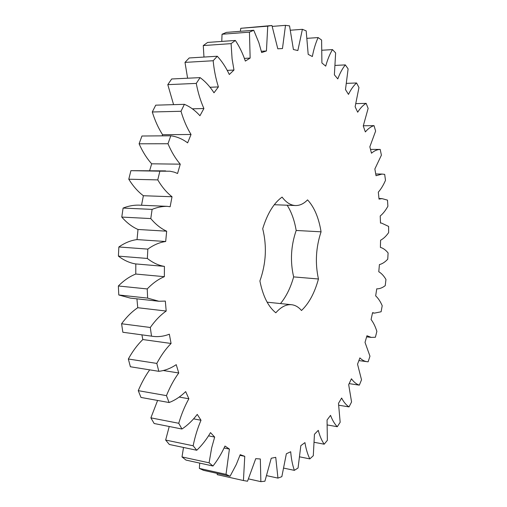 <?xml version="1.0" encoding="UTF-8"?>
<svg xmlns="http://www.w3.org/2000/svg" width="507" height="507" viewBox="0 0 507 507"><rect width="100%" height="100%" fill="white"/><g stroke="black" fill="none" stroke-linecap="round" stroke-linejoin="round"><path stroke-width="0.76" d="M302.394 29.317L306.184 30.876L308.193 54.376L312.35 56.537C313.7 49.375 315.627 43.051 318.123 37.569L321.609 40.059L321.907 62.963L325.716 66.132C327.49 59.661 329.746 54.148 332.484 49.597L335.628 52.899L334.386 74.84L337.795 78.902C339.918 73.173 342.434 68.502 345.337 64.896L348.106 68.889L345.489 89.581L348.48 94.397C350.882 89.46 353.575 85.651 356.573 82.971L358.962 87.54L355.128 106.749L357.682 112.205C360.293 108.086 363.12 105.133 366.149 103.358L368.139 108.409L363.259 125.951L365.357 131.934C368.12 128.639 371.016 126.541 374.027 125.641L375.624 131.072L369.837 146.815L371.479 153.215C374.343 150.75 377.252 149.489 380.206 149.426L381.403 155.161L374.857 168.983L376.036 175.714L382.056 174.072L384.686 174.364L385.491 180.315C383.406 185.156 381.017 189.098 378.317 192.14L379.033 199.099L382.012 198.617L387.487 200.126L387.899 206.235C385.586 210.456 383.026 213.707 380.218 215.982L380.484 223.086L381.416 223.042L388.616 226.42L388.641 232.612C386.138 236.18 383.45 238.721 380.58 240.223L380.396 247.391C383.203 248.17 385.77 250.027 388.102 252.968L387.747 259.172C385.086 262.062 382.31 263.868 379.413 264.591L378.78 271.746C381.473 273.305 383.869 275.884 385.96 279.484L385.225 285.65C382.563 287.716 379.844 288.787 377.081 288.863L376.739 288.813L375.668 295.879C378.203 298.198 380.383 301.475 382.208 305.715L381.106 311.767L374.477 313.123L372.575 312.629L371.073 319.518C373.412 322.585 375.345 326.54 376.872 331.369L375.395 337.256L371.314 337.409L366.948 335.754L365.021 342.383L369.964 356.174L368.133 361.814L367.588 361.751C364.856 361.542 362.29 360.262 359.888 357.904L357.543 364.197L361.523 379.819L359.33 385.143C356.44 384.198 353.81 382.075 351.433 378.78L348.683 384.629L351.566 401.975L349.031 406.899C346.23 405.099 343.759 402.146 341.629 398.046L338.492 403.363L340.165 422.28L337.294 426.717C334.626 424.036 332.377 420.246 330.545 415.36L327.053 420.03L327.37 440.342L324.195 444.195C321.723 440.608 319.752 435.995 318.276 430.348L314.454 434.258L313.288 455.73L309.828 458.892C307.622 454.405 305.994 448.974 304.941 442.611L300.835 445.64L298.059 467.999L294.352 470.357C292.482 464.97 291.259 458.759 290.695 451.743L286.354 453.771L281.848 476.656L277.95 478.107L275.738 457.333L271.239 458.246L264.908 481.225L260.871 481.65L260.325 458.981L255.743 458.658L247.517 481.232L243.436 480.535L244.761 456.325L240.204 454.684L236.338 464.406L230.064 476.269L226.021 474.356L229.405 449.082L224.981 446.046C221.578 453.537 217.573 460.191 212.978 466.009L209.087 462.821L211.653 447.909L214.664 437.072L210.513 432.617C206.463 439.531 201.875 445.412 196.754 450.254L193.148 445.78C194.967 436.736 197.584 428.231 201 420.252L197.248 414.403C192.597 420.506 187.495 425.373 181.943 429.017L178.749 423.282C181.386 414.301 184.763 406.132 188.87 398.768L185.67 391.607C180.498 396.651 174.978 400.296 169.11 402.533L166.454 395.637C169.915 387.012 174.015 379.458 178.756 372.981L176.227 364.653C170.644 368.424 164.838 370.642 158.805 371.314L156.815 363.418C161.042 355.458 165.802 348.81 171.074 343.473L169.338 334.195C163.476 336.509 157.538 337.161 151.517 336.154L150.294 327.478C155.212 320.5 160.51 315.018 166.195 311.045L165.326 301.088L158.964 301.266L147.626 298.11L147.233 288.939C152.715 283.217 158.425 279.129 164.357 276.683L164.414 266.365L164.065 266.346C158.273 265.326 152.708 262.696 147.36 258.456L147.835 249.108C153.722 244.862 159.667 242.333 165.681 241.516L166.67 231.192C160.985 228.625 155.693 224.424 150.782 218.574L152.106 209.385C157.164 207.312 162.177 206.298 167.145 206.343L170.143 206.736L172.025 196.741C166.74 192.635 161.98 187.02 157.759 179.896L159.87 171.176L169.984 171.22L174.256 172.146L177.558 173.495L180.264 164.167C175.511 158.678 171.423 151.872 167.988 143.741L170.796 135.794C176.791 136.579 182.406 138.937 187.628 142.86L191.038 134.482C186.937 127.834 183.597 120.096 181.005 111.274L184.396 104.328C190.074 106.711 195.252 110.513 199.935 115.735L203.909 108.523C200.544 100.975 197.996 92.597 196.272 83.401L200.094 77.622C205.316 81.443 209.949 86.501 213.998 92.794L218.397 86.919C215.792 78.731 214.055 70.004 213.168 60.739L217.288 56.239C221.946 61.284 225.951 67.374 229.303 74.504L233.974 70.042L232.092 58.92L231.091 43.627L235.362 40.446C239.386 46.486 242.72 53.368 245.35 61.081L250.141 58.064L249.45 32.15L253.747 30.262L258.811 42.537L261.663 52.557L266.441 50.96L267.74 26.155L271.948 25.515L277.798 48.792L282.462 48.552L285.504 25.35L289.541 25.863L293.414 49.515L297.856 50.535L302.394 29.317L290.562 30.211M321.064 231.819C315.874 247.524 315.005 263.247 318.453 278.996C314.638 292.907 308.985 303.414 301.488 310.506C298.585 307.065 295.277 305.138 291.576 304.713C286.252 304.225 280.998 306.912 275.821 312.787C268.241 306.754 262.937 296.151 259.901 280.973C266.074 263.627 267.012 246.212 262.708 228.72C267.373 213.561 273.831 203.015 282.088 197.09C286.163 202.496 290.619 205.316 295.461 205.538C299.77 205.639 303.801 203.751 307.559 199.872C314.289 207.154 318.789 217.801 321.064 231.819L296.183 230.463C290.898 245.901 290.055 261.378 293.648 276.892C290.581 287.799 286.195 296.696 280.485 303.566M243.436 480.535L217.23 474.653L217.186 473.392M230.064 476.269L203.516 470.338L199.371 468.417L199.707 463.1M212.978 466.009L185.993 460.09L182.007 456.927L183.515 447.466M196.754 450.254L169.357 444.481L165.656 440.057L169.23 426.495M181.943 429.017L154.16 423.51L150.883 417.863L157.607 400.448M169.11 402.533L140.984 397.437L138.259 390.656C141.523 382.886 145.332 375.953 149.685 369.85M158.805 371.314L130.388 366.757L128.334 359.007C132.625 351.237 137.454 344.747 142.828 339.544L141.897 334.848M151.517 336.154L122.852 332.262L121.585 323.758C126.573 316.938 131.966 311.596 137.752 307.724L136.922 298.832M158.964 301.266L130.35 298.11L118.784 294.973L118.359 285.986C123.93 280.403 129.735 276.416 135.775 274.04L135.806 263.938M164.065 266.346L135.458 263.906C129.545 262.892 123.86 260.3 118.404 256.124L118.86 246.972C124.842 242.834 130.901 240.369 137.029 239.589L138.012 229.468C132.207 226.946 126.794 222.814 121.775 217.078L123.1 208.073C128.246 206.057 133.354 205.075 138.424 205.12L167.145 206.343M141.529 205.253L143.373 195.727C137.967 191.69 133.107 186.189 128.778 179.205L130.907 170.669L165.624 170.891M149.647 170.612L151.682 163.812C146.821 158.431 142.625 151.758 139.102 143.798L141.947 136.009L170.796 135.794M162.12 135.857L162.595 134.716C158.393 128.201 154.958 120.628 152.29 111.984L155.731 105.171L184.396 104.328M173.584 104.645L167.798 84.644L171.683 78.978L200.094 77.622M187.603 78.217L184.998 62.393L189.193 57.969L217.288 56.239M203.966 57.057L203.275 45.567L207.636 42.43L235.362 40.446M221.774 41.416L222.041 34.242L226.439 32.385L253.747 30.262M240.369 31.301L240.768 28.303L271.948 25.515M287.171 205.221C291.487 212.046 294.491 220.456 296.183 230.463M318.123 37.569L307.242 38.323M285.504 25.35L272.253 26.396M332.484 49.597L322.211 50.225M267.74 26.155L240.768 28.303M266.441 50.96L261.384 51.283M345.337 64.896L335.393 65.403M249.45 32.15L222.041 34.242M250.141 58.064L244.463 58.4M356.573 82.971L346.712 83.357M231.091 43.627L203.275 45.567M233.974 70.042L227.313 70.384M366.149 103.358L356.072 103.624M213.168 60.739L184.998 62.393M218.397 86.919L210.101 87.255M374.027 125.641L363.335 125.774M196.272 83.401L167.798 84.644M203.909 108.523L192.33 108.828M380.206 149.426L370.503 149.407M181.005 111.274L152.29 111.984M191.038 134.482L162.595 134.716M167.988 143.741L139.102 143.798M180.264 164.167L151.682 163.812M159.87 171.176L130.907 170.669M157.759 179.896L128.778 179.205M172.025 196.741L143.373 195.727M152.106 209.385L123.1 208.073M150.782 218.574L121.775 217.078M166.67 231.192L138.012 229.468M165.681 241.516L137.029 239.589M147.835 249.108L118.86 246.972M147.36 258.456L118.404 256.124M164.357 276.683L135.775 274.04M147.233 288.939L118.359 285.986M147.626 298.11L118.784 294.973M166.195 311.045L137.752 307.724M150.294 327.478L121.585 323.758M171.074 343.473L142.828 339.544M156.815 363.418L128.334 359.007M178.756 372.981L163.108 370.497M166.454 395.637L138.259 390.656M188.87 398.768L179.225 397.07M178.749 423.282L150.883 417.863M359.33 385.143L349.152 383.628M201 420.252L193.668 418.864M193.148 445.78L165.656 440.057M349.031 406.899L338.885 405.239M214.664 437.072L208.605 435.862M209.087 462.821L182.007 456.927M337.294 426.717L327.522 424.986M229.405 449.082L224.132 447.998M226.021 474.356L199.371 468.417M324.195 444.195L314.479 442.351M244.761 456.325L239.995 455.337M309.828 458.892L299.916 456.902M260.871 481.65L248.576 478.912M294.352 470.357L283.977 468.176M277.95 478.107L266.815 475.68M318.453 278.996L293.648 276.892M375.731 173.964L382.056 174.072M378.976 198.516L382.012 198.617M380.478 222.998L381.416 223.042M376.739 288.832L377.081 288.863M372.512 312.92L374.477 313.123M366.631 336.857L371.314 337.409M358.886 360.591L367.588 361.751M267.132 302.191L291.576 304.713M274.274 204.727L295.461 205.538"/></g></svg>
